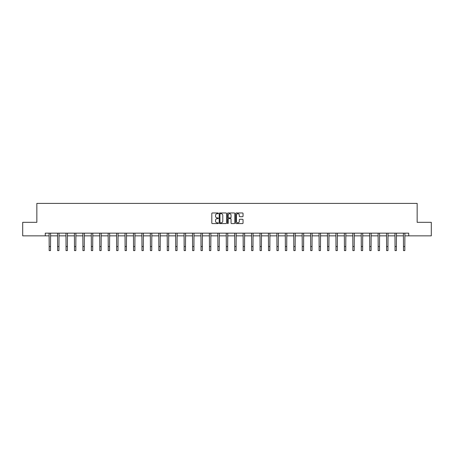 <?xml version="1.0" encoding="UTF-8"?>
<svg xmlns="http://www.w3.org/2000/svg" width="454" height="454" viewBox="0 0 454 454"><rect width="100%" height="100%" fill="white"/><g stroke="black" fill="none" stroke-linecap="round" stroke-linejoin="round"><path stroke-width="0.68" d="M218.346 213.34A0.369 0.369 0 0 0 217.977 212.966L212.336 212.966A0.533 0.533 0 0 0 211.808 213.499L211.808 223.05A0.533 0.533 0 0 0 212.336 223.584L217.977 223.584A0.369 0.369 0 0 0 218.346 223.209A0.369 0.369 0 0 0 217.977 222.84L217.245 222.84A1.697 1.697 0 0 1 215.548 221.143L215.548 220.343A1.697 1.697 0 0 1 217.245 218.646L217.977 218.646A0.369 0.369 0 0 0 218.346 218.278A0.369 0.369 0 0 0 217.977 217.903L217.245 217.903A1.697 1.697 0 0 1 215.548 216.206L215.548 215.406A1.697 1.697 0 0 1 217.245 213.709L217.977 213.709A0.369 0.369 0 0 0 218.346 213.34M242.51 216.711A0.533 0.533 0 0 0 243.043 216.178L243.043 213.499A0.533 0.533 0 0 0 242.51 212.966L236.25 212.966A0.533 0.533 0 0 0 235.717 213.499L235.717 223.05A0.533 0.533 0 0 0 236.25 223.584L242.51 223.584A0.533 0.533 0 0 0 243.043 223.05L243.043 219.815A0.533 0.533 0 0 0 242.51 219.282L239.831 219.282A0.533 0.533 0 0 0 239.303 219.815L239.303 221.421A1.419 1.419 0 0 1 237.879 222.84A1.419 1.419 0 0 1 236.46 221.421L236.46 215.128A1.419 1.419 0 0 1 237.879 213.709A1.419 1.419 0 0 1 239.303 215.128L239.303 216.178A0.533 0.533 0 0 0 239.831 216.711L242.51 216.711M45.275 235.847L22.7 235.847L22.7 222.329L36.842 222.329L36.842 203.403L417.158 203.403L417.158 222.329L431.3 222.329L431.3 235.847L408.725 235.847L408.725 233.146L45.275 233.146L45.275 235.847L49.168 235.847M226.535 213.499A0.533 0.533 0 0 0 226.007 212.966L219.742 212.966A0.533 0.533 0 0 0 219.208 213.499L219.208 223.05A0.533 0.533 0 0 0 219.742 223.584L226.007 223.584A0.533 0.533 0 0 0 226.535 223.05L226.535 213.499M227.993 212.966L234.258 212.966A0.533 0.533 0 0 1 234.792 213.499L234.792 223.05A0.533 0.533 0 0 1 234.258 223.584L231.58 223.584A0.533 0.533 0 0 1 231.046 223.05L231.046 219.18A0.533 0.533 0 0 0 230.518 218.646L228.737 218.646A0.533 0.533 0 0 0 228.209 219.18L228.209 223.209A0.369 0.369 0 0 1 227.834 223.584A0.369 0.369 0 0 1 227.465 223.209L227.465 213.499A0.533 0.533 0 0 1 227.993 212.966M50.525 235.847L57.607 235.847M58.958 235.847L66.04 235.847M67.396 235.847L74.479 235.847M75.829 235.847L82.912 235.847M84.268 235.847L91.35 235.847M92.701 235.847L99.784 235.847M101.14 235.847L108.222 235.847M109.573 235.847L116.655 235.847M118.012 235.847L125.094 235.847M126.445 235.847L133.527 235.847M134.883 235.847L141.966 235.847M143.316 235.847L150.399 235.847M151.755 235.847L158.838 235.847M160.188 235.847L167.271 235.847M168.627 235.847L175.709 235.847M177.06 235.847L184.142 235.847M185.499 235.847L192.581 235.847M193.932 235.847L201.014 235.847M202.371 235.847L209.453 235.847M210.804 235.847L217.886 235.847M219.242 235.847L226.325 235.847M227.675 235.847L234.758 235.847M236.114 235.847L243.196 235.847M244.547 235.847L251.629 235.847M252.986 235.847L260.068 235.847M261.419 235.847L268.501 235.847M269.858 235.847L276.94 235.847M278.291 235.847L285.373 235.847M286.729 235.847L293.812 235.847M295.162 235.847L302.245 235.847M303.601 235.847L310.684 235.847M312.034 235.847L319.117 235.847M320.473 235.847L327.555 235.847M328.906 235.847L335.988 235.847M337.345 235.847L344.427 235.847M345.778 235.847L352.86 235.847M354.216 235.847L361.299 235.847M362.65 235.847L369.732 235.847M371.088 235.847L378.171 235.847M379.521 235.847L386.604 235.847M387.96 235.847L395.042 235.847M396.393 235.847L403.475 235.847M404.832 235.847L408.725 235.847M220.326 213.709A0.369 0.369 0 0 0 219.952 214.084L219.952 222.466A0.369 0.369 0 0 0 220.326 222.84L221.092 222.84A1.697 1.697 0 0 0 222.795 221.143L222.795 215.406A1.697 1.697 0 0 0 221.092 213.709L220.326 213.709M231.046 215.156A1.419 1.419 0 0 0 229.628 213.738A1.419 1.419 0 0 0 228.209 215.156L228.209 217.375A0.533 0.533 0 0 0 228.737 217.903L230.518 217.903A0.533 0.533 0 0 0 231.046 217.375L231.046 215.156M49.1 233.146L49.168 246.539L50.525 246.539L50.593 233.146M49.168 246.539L49.168 250.597L50.525 250.597L50.525 246.539M57.539 233.146L57.607 246.539L58.958 246.539L59.026 233.146M57.607 246.539L57.607 250.597L58.958 250.597L58.958 246.539M65.972 233.146L66.04 246.539L67.396 246.539L67.464 233.146M66.04 246.539L66.04 250.597L67.396 250.597L67.396 246.539M74.411 233.146L74.479 246.539L75.829 246.539L75.897 233.146M74.479 246.539L74.479 250.597L75.829 250.597L75.829 246.539M82.844 233.146L82.912 246.539L84.268 246.539L84.336 233.146M82.912 246.539L82.912 250.597L84.268 250.597L84.268 246.539M91.282 233.146L91.35 246.539L92.701 246.539L92.769 233.146M91.35 246.539L91.35 250.597L92.701 250.597L92.701 246.539M99.715 233.146L99.784 246.539L101.14 246.539L101.208 233.146M99.784 246.539L99.784 250.597L101.14 250.597L101.14 246.539M108.154 233.146L108.222 246.539L109.573 246.539L109.641 233.146M108.222 246.539L108.222 250.597L109.573 250.597L109.573 246.539M116.587 233.146L116.655 246.539L118.012 246.539L118.08 233.146M116.655 246.539L116.655 250.597L118.012 250.597L118.012 246.539M125.026 233.146L125.094 246.539L126.445 246.539L126.513 233.146M125.094 246.539L125.094 250.597L126.445 250.597L126.445 246.539M133.459 233.146L133.527 246.539L134.883 246.539L134.952 233.146M133.527 246.539L133.527 250.597L134.883 250.597L134.883 246.539M141.898 233.146L141.966 246.539L143.316 246.539L143.385 233.146M141.966 246.539L141.966 250.597L143.316 250.597L143.316 246.539M150.331 233.146L150.399 246.539L151.755 246.539L151.823 233.146M150.399 246.539L150.399 250.597L151.755 250.597L151.755 246.539M158.769 233.146L158.838 246.539L160.188 246.539L160.256 233.146M158.838 246.539L158.838 250.597L160.188 250.597L160.188 246.539M167.203 233.146L167.271 246.539L168.627 246.539L168.695 233.146M167.271 246.539L167.271 250.597L168.627 250.597L168.627 246.539M175.641 233.146L175.709 246.539L177.06 246.539L177.128 233.146M175.709 246.539L175.709 250.597L177.06 250.597L177.06 246.539M184.074 233.146L184.142 246.539L185.499 246.539L185.567 233.146M184.142 246.539L184.142 250.597L185.499 250.597L185.499 246.539M192.513 233.146L192.581 246.539L193.932 246.539L194 233.146M192.581 246.539L192.581 250.597L193.932 250.597L193.932 246.539M200.946 233.146L201.014 246.539L202.371 246.539L202.439 233.146M201.014 246.539L201.014 250.597L202.371 250.597L202.371 246.539M209.385 233.146L209.453 246.539L210.804 246.539L210.872 233.146M209.453 246.539L209.453 250.597L210.804 250.597L210.804 246.539M217.818 233.146L217.886 246.539L219.242 246.539L219.31 233.146M217.886 246.539L217.886 250.597L219.242 250.597L219.242 246.539M226.257 233.146L226.325 246.539L227.675 246.539L227.743 233.146M226.325 246.539L226.325 250.597L227.675 250.597L227.675 246.539M234.69 233.146L234.758 246.539L236.114 246.539L236.182 233.146M234.758 246.539L234.758 250.597L236.114 250.597L236.114 246.539M243.128 233.146L243.196 246.539L244.547 246.539L244.615 233.146M243.196 246.539L243.196 250.597L244.547 250.597L244.547 246.539M251.561 233.146L251.629 246.539L252.986 246.539L253.054 233.146M251.629 246.539L251.629 250.597L252.986 250.597L252.986 246.539M260 233.146L260.068 246.539L261.419 246.539L261.487 233.146M260.068 246.539L260.068 250.597L261.419 250.597L261.419 246.539M268.433 233.146L268.501 246.539L269.858 246.539L269.926 233.146M268.501 246.539L268.501 250.597L269.858 250.597L269.858 246.539M276.872 233.146L276.94 246.539L278.291 246.539L278.359 233.146M276.94 246.539L276.94 250.597L278.291 250.597L278.291 246.539M285.305 233.146L285.373 246.539L286.729 246.539L286.797 233.146M285.373 246.539L285.373 250.597L286.729 250.597L286.729 246.539M293.744 233.146L293.812 246.539L295.162 246.539L295.231 233.146M293.812 246.539L293.812 250.597L295.162 250.597L295.162 246.539M302.177 233.146L302.245 246.539L303.601 246.539L303.669 233.146M302.245 246.539L302.245 250.597L303.601 250.597L303.601 246.539M310.615 233.146L310.684 246.539L312.034 246.539L312.102 233.146M310.684 246.539L310.684 250.597L312.034 250.597L312.034 246.539M319.049 233.146L319.117 246.539L320.473 246.539L320.541 233.146M319.117 246.539L319.117 250.597L320.473 250.597L320.473 246.539M327.487 233.146L327.555 246.539L328.906 246.539L328.974 233.146M327.555 246.539L327.555 250.597L328.906 250.597L328.906 246.539M335.92 233.146L335.988 246.539L337.345 246.539L337.413 233.146M335.988 246.539L335.988 250.597L337.345 250.597L337.345 246.539M344.359 233.146L344.427 246.539L345.778 246.539L345.846 233.146M344.427 246.539L344.427 250.597L345.778 250.597L345.778 246.539M352.792 233.146L352.86 246.539L354.216 246.539L354.285 233.146M352.86 246.539L352.86 250.597L354.216 250.597L354.216 246.539M361.231 233.146L361.299 246.539L362.65 246.539L362.718 233.146M361.299 246.539L361.299 250.597L362.65 250.597L362.65 246.539M369.664 233.146L369.732 246.539L371.088 246.539L371.156 233.146M369.732 246.539L369.732 250.597L371.088 250.597L371.088 246.539M378.103 233.146L378.171 246.539L379.521 246.539L379.589 233.146M378.171 246.539L378.171 250.597L379.521 250.597L379.521 246.539M386.536 233.146L386.604 246.539L387.96 246.539L388.028 233.146M386.604 246.539L386.604 250.597L387.96 250.597L387.96 246.539M394.974 233.146L395.042 246.539L396.393 246.539L396.461 233.146M395.042 246.539L395.042 250.597L396.393 250.597L396.393 246.539M403.407 233.146L403.475 246.539L404.832 246.539L404.9 233.146M403.475 246.539L403.475 250.597L404.832 250.597L404.832 246.539"/></g></svg>
